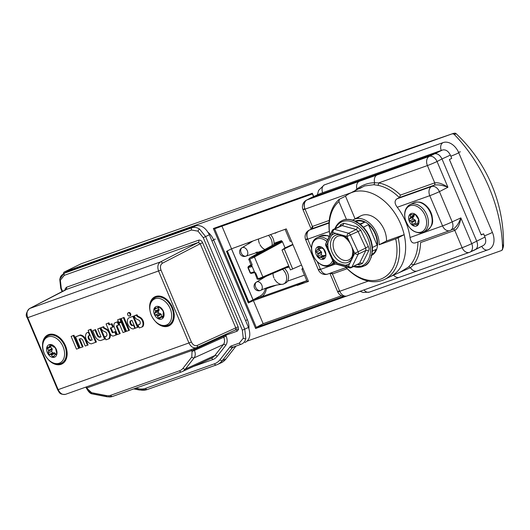 <?xml version="1.0" encoding="UTF-8"?>
<svg xmlns="http://www.w3.org/2000/svg" width="530" height="530" viewBox="0 0 530 530"><rect width="100%" height="100%" fill="white"/><g stroke="black" fill="none" stroke-linecap="round" stroke-linejoin="round"><path stroke-width="0.79" d="M413.38 214.961L414.891 214.226L412.757 214.935L414.241 214.186L415.626 215.008L418.667 219.546L417.872 222.156L417.938 224.163L416.997 225.091L415.109 224.23L413.605 225.316M413.168 219.142L409.789 220.785L411.525 221.639L415.017 219.937L412.453 218.347L414.043 216.088L410.551 217.79L410.286 214.345L412.757 214.935M410.704 216.975L414.195 215.273L414.043 216.088M414.195 215.273L413.943 214.69M409.789 220.785L409.114 219.97L409.345 219.029L410.551 217.79M418.779 219.566A6.824 4.744 -116 0 0 412.201 213.312A6.824 4.744 -116 0 0 408.895 220.01A6.824 4.744 -116 0 0 415.474 226.257A6.824 4.744 -116 0 0 418.779 219.566M405.317 219.347A14.33 9.957 -116 0 0 419.131 232.471A14.33 9.957 -116 0 0 426.074 218.413A14.33 9.957 -116 0 0 412.26 205.289A14.33 9.957 -116 0 0 405.317 219.347M411.525 221.639L412.353 224.409L415.732 222.766L415.566 220.719L412.075 222.421M413.738 225.237L412.353 224.409M415.228 224.157L417.918 223.17M417.507 225.17L416.997 225.091L417.872 224.667M415.017 219.937L415.566 220.719M371.894 255.274A19.034 13.223 -116 0 0 375.121 232.942A19.034 13.223 -116 0 0 355.683 220.911A19.034 13.223 -116 0 0 355.226 221.09M355.074 218.83L345.514 196.193A46.289 32.164 64 0 1 349.542 193.523A46.289 32.164 64 0 1 352.331 192.31A46.289 32.164 64 0 1 404.158 234.677A46.289 32.164 64 0 1 390.603 276.488A46.289 32.164 64 0 1 390.113 276.72A46.289 32.164 64 0 1 388.298 277.462A46.289 32.164 64 0 1 387.476 277.733M354.835 190.787L356.875 189.051C362.189 184.963 368.105 182.857 374.611 182.731L378.639 182.936A1.868 1.192 -79.3 0 1 377.645 185.261L373.657 184.718L364.64 185.937L359.115 188.799M481.147 234.724L483.632 233.836L481.24 234.942L449.394 159.55L451.739 158.331L450.374 155.105L441.993 158.96L476.795 241.335C478.232 245.589 477.563 248.457 474.794 249.941L470.302 251.995M483.632 233.836L484.996 237.062C486.434 241.309 485.765 244.184 482.996 245.668L475.675 249.484M450.745 230.212L452.865 229.251C455.959 227.549 458.629 223.766 460.868 217.896L471.746 243.641A7.466 5.101 65.5 0 1 470.024 252.134L482.996 245.668M319.789 193.775L306.903 199.962L376.943 175.019A7.466 5.353 70.4 0 0 374.611 182.731A1.868 1.332 -85.8 0 1 373.657 184.718M376.943 175.019L429.254 156.39L442.576 149.99L320.352 193.516M442.576 149.99C445.717 149.374 448.32 151.076 450.374 155.105M346.461 219.44L338.915 201.585A44.421 30.866 -116 0 0 329.925 235.214M345.394 266.736A44.421 30.866 -116 0 0 383.548 277.826A44.421 30.866 -116 0 0 395.698 238.851L379.149 244.747A21.074 14.641 -116 0 0 370.636 224.124A21.074 14.641 -116 0 0 353.623 219.586A21.074 14.641 -116 0 0 352.695 220.122M449.559 230.689L415.394 242.859C412.473 243.634 410.684 241.846 410.034 237.493L442.55 225.912L429.784 195.683L397.261 207.27C394.532 203.606 394.386 200.824 396.824 198.902L431.619 186.507A7.466 5.081 62.7 0 1 439.423 191.628L447.923 187.249C442.305 185.122 437.74 184.433 434.242 185.175A1.868 1.338 -108.2 0 0 434.726 182.877C438.191 182.294 442.59 183.751 447.923 187.249L437.051 161.504A7.466 0.417 157.1 0 1 427.412 165.565L378.639 182.936A48.482 33.688 64 0 1 400.488 195.066L434.726 182.877L427.412 165.565A7.466 5.353 70.4 0 1 429.254 156.39A7.466 5.081 62.7 0 1 437.051 161.504L441.993 158.96C439.933 154.932 437.336 153.223 434.196 153.839L310.792 197.942M416.805 271.102L399.7 277.19A7.466 5.353 -109.6 0 1 399.388 277.316L399.388 277.316A7.466 5.353 -109.6 0 1 393.578 275.136M400.872 271.704L408.444 267.074L411.002 264.231A46.613 32.39 -116 0 0 417.958 241.958M415.394 242.859L449.877 230.59A7.466 5.353 70.4 0 0 450.189 230.464A7.466 5.101 65.5 0 0 450.474 230.351L452.865 229.251M397.261 207.27A46.415 32.25 64 0 1 410.034 237.493M396.824 198.902L399.342 197.604A46.613 32.39 -116 0 0 377.645 185.261M469.11 252.472L417.435 270.876A7.466 5.353 -109.6 0 1 417.123 271.002L469.434 252.373A7.466 7.466 0 0 0 470.024 252.134A7.466 5.101 65.5 0 1 469.746 252.247A7.466 5.353 -109.6 0 1 469.434 252.373A7.466 5.353 -109.6 0 1 462.107 247.695L454.793 230.384L420.555 242.581A48.482 33.688 64 0 1 413.334 265.066L410.492 267.683L397.043 273.553M304.604 207.806A7.466 5.273 62.5 0 1 306.439 200.168A7.466 5.273 62.5 0 1 306.903 199.962A7.466 5.353 70.4 0 0 305.061 209.138L312.375 226.449L329.229 220.447M434.242 185.175L431.619 186.507A7.466 5.353 70.4 0 0 429.784 195.683A7.466 0.417 157.1 0 0 439.423 191.628L452.189 221.858L460.868 217.896C459.775 224.435 457.748 228.602 454.793 230.384A1.868 1.338 69 0 0 452.971 229.212M399.07 277.415L347.395 295.82A7.466 5.353 -109.6 0 1 347.084 295.945L417.123 271.002A7.466 5.353 -109.6 0 1 410.492 267.683A1.868 1.385 46.3 0 0 408.444 267.074M347.176 268.71L332.442 273.957L330.077 273.255M304.849 208.595A7.466 0.417 -22.9 0 0 303.008 209.688L311.203 229.086L312.375 226.449A1.868 1.338 -111 0 1 311.931 228.735L311.229 229.112M359.208 181.333A7.466 5.353 70.4 0 0 356.875 189.051A1.868 1.232 -131.8 0 1 357.068 189.627M452.189 221.858A7.466 5.101 65.5 0 1 450.474 230.351A7.466 7.466 0 0 1 449.877 230.59A7.466 5.353 70.4 0 1 442.55 225.912A7.466 0.417 -22.9 0 0 452.189 221.858M307.274 237.824A7.466 5.273 62.5 0 1 309.109 230.179A7.466 5.273 62.5 0 1 309.573 229.98L329.024 223.05M329.05 222.64L311.931 228.735M484.996 237.062L471.746 243.641A7.466 0.417 157.1 0 1 462.107 247.695L413.334 265.066A1.868 1.272 38.3 0 0 411.002 264.231M400.488 195.066L399.342 197.604L434.156 185.202A1.868 1.338 -109.6 0 0 434.62 182.91M353.623 219.586L360.771 215.882A21.273 14.78 -116 0 1 377.824 220.341A21.273 14.78 -116 0 1 386.542 240.951L379.149 244.747M360.771 215.882A21.273 14.78 -116 0 0 357.551 218.459M386.542 240.951L404.158 234.677L398.162 237.778A46.289 32.164 64 0 1 384.575 279.429A46.289 32.164 64 0 1 345.282 266.703M329.879 235.3A46.289 32.164 64 0 1 339.392 199.214L338.915 201.585M345.514 196.193L339.392 199.214M395.698 238.851L398.162 237.778M159.47 307.128L157.118 308.195L158.291 306.916L159.702 307.393L162.697 310.454L163.412 312.15L163.081 314.29L163.452 316.264L162.756 317.49L160.921 317.205L159.517 318.762M158.768 313.363L155.396 315.005L157.178 315.502L160.676 313.8L157.953 312.693L159.099 310.07L155.608 311.772L154.641 309.195L155.33 307.97L157.118 308.195M155.595 310.878L159.086 309.175L159.099 310.07M159.086 309.175L158.013 307.546M154.839 308.043L155.33 307.97M155.396 315.005L154.614 314.323L154.674 313.31L155.608 311.772M163.373 311.209A6.824 4.744 -116 0 0 156.244 306.526A6.824 4.744 -116 0 0 154.409 314.403A6.824 4.744 -116 0 0 161.544 319.08A6.824 4.744 -116 0 0 163.373 311.209M151.341 315.251A14.33 9.957 -116 0 0 166.314 325.075A14.33 9.957 -116 0 0 170.156 308.546A14.33 9.957 -116 0 0 155.184 298.721A14.33 9.957 -116 0 0 151.341 315.251M157.178 315.502L158.391 318.066L161.763 316.423L161.319 314.456L157.827 316.165M159.802 318.543L158.391 318.066M160.921 317.205L163.419 316.072M160.676 313.8L161.319 314.456M51.788 345.5L49.297 346.925L49.979 345.07L51.337 345.076L53.504 346.938L54.676 347.223L55.69 348.747L56.65 353.02L56.75 354.06L54.696 354.987L53.53 357.107M56.75 354.06L56.584 354.404M50.734 344.705L49.979 345.07L50.217 344.712M53.934 356.663L52.583 356.657L50.999 354.51L49.244 354.51L48.223 352.993L48.561 350.25L46.971 347.773L51.933 345.633M46.971 347.773L47.601 347.196M56.862 354.192A6.824 4.744 -116 0 0 53.046 345.341A6.824 4.744 -116 0 0 46.753 347.693A6.824 4.744 -116 0 0 50.562 356.544A6.824 4.744 -116 0 0 56.862 354.192M43.049 343.208A14.33 9.957 -116 0 0 51.059 361.798A14.33 9.957 -116 0 0 64.282 356.862A14.33 9.957 -116 0 0 56.273 338.279A14.33 9.957 -116 0 0 43.049 343.208M54.696 354.987L56.776 353.762M55.657 354.265L55.213 353.272L51.721 354.974M50.999 354.51L54.497 352.808L55.213 353.272M54.497 352.808L52.622 352.867L51.602 351.344L52.258 349.469L48.767 351.171M48.561 350.25L52.053 348.548L52.258 349.469M52.053 348.548L50.641 347.07L47.269 348.72M273.924 244.482A8.957 6.221 -116 0 0 273.089 238.526A8.957 6.221 -116 0 0 270.704 234.843M284.65 283.338A8.957 6.221 -116 0 0 285.63 282.993A8.957 6.221 -116 0 0 287.591 272.851A8.957 6.221 -116 0 0 284.497 268.478M259.972 244.668A8.957 6.221 -116 0 0 264.887 249.504M272.042 245.523A8.957 6.221 -116 0 0 271.234 239.434A8.957 6.221 -116 0 0 268.677 235.565M258.521 239.182A8.957 6.221 -116 0 0 259.475 243.621M282.55 269.306A8.957 6.221 64 0 1 285.73 273.758A8.957 6.221 64 0 1 283.775 283.901A8.957 6.221 64 0 1 282.198 284.332A8.957 6.221 64 0 1 274.467 278.992M273.97 277.945A8.957 6.221 64 0 1 273.016 273.367M318.981 246.94L317.927 247.457L319.153 247.04L321.538 248.398L322.584 248.232L323.81 249.504L325.533 253.658L325.804 254.678L324.221 256.407L323.36 258.978L321.544 257.322L319.159 257.514L317.94 256.242L317.748 253.386L315.741 251.167L318.113 249.054L318.192 246.867M317.755 249.683L320.849 248.173L317.755 249.683M325.93 254.764A6.824 4.744 -116 0 0 320.716 246.735A6.824 4.744 -116 0 0 315.516 251.134A6.824 4.744 -116 0 0 320.729 259.163A6.824 4.744 -116 0 0 325.93 254.764M326.831 241.508A14.33 9.957 -116 0 0 311.647 248.232A14.33 9.957 -116 0 0 320.491 264.119A14.33 9.957 -116 0 0 332.707 260.502M320.802 257.063L324.294 255.361L325.036 255.619M324.294 255.361L322.538 255.864L321.312 254.599L321.611 252.578L318.119 254.281M317.748 253.386L321.24 251.684L321.611 252.578M321.24 251.684L319.08 249.537M254.413 272.533A0.749 0.682 -115.6 0 0 254.016 272.552L254.4 271.731L254.923 272.996L255.573 272.712L258.07 278.634C256.865 279.184 256.891 279.237 258.15 278.8L262.853 276.932A0.749 0.503 66.9 0 1 262.648 277.793L258.852 279.144M249.809 259.077L252.167 264.649L251.505 265.689L252.22 266.583L251.227 265.954A0.749 0.682 -124.6 0 0 251.346 265.888L251.346 265.888A0.749 0.682 -124.6 0 0 251.511 265.715M258.07 278.634C256.865 279.184 256.891 279.237 258.15 278.8A0.749 0.537 70.4 0 0 258.885 279.27L257.163 279.098L254.923 272.996M285.054 247.901L282.41 241.647L282.013 242.077A0.749 0.497 -118.5 0 0 281.231 241.567L281.437 240.64L282.41 241.647M253.28 299.722L260.926 295.621C263.311 293.858 264.781 291.526 265.338 288.618A39.955 27.759 -116 0 0 265.384 288.32M249.862 257.865L253.665 256.513L281.231 241.567L275.507 243.608L249.862 257.865A0.749 0.537 60.9 0 0 249.809 257.891L248.808 259.316L249.663 258.726A0.749 0.537 60.9 0 1 249.584 258.296M248.179 267.312A0.749 0.669 56.3 0 1 248.411 266.477L251.081 264.702L248.557 266.63L251.962 265.51M254.473 272.718L251.412 273.281M266.497 287.896A40.697 28.282 64 0 1 266.378 288.698C265.927 292.09 264.39 294.76 261.76 296.721M276.368 285.14L266.378 288.698A0.749 0.378 9 0 0 265.338 288.618M285.637 267.584L285.385 268.094M275.222 243.76L274.699 243.045L275.507 243.608A0.749 0.537 60.9 0 0 275.448 243.634L275.308 243.946M275.395 243.667A0.749 0.537 60.9 0 1 275.448 243.634L249.809 257.891M502.387 249.882L503.5 246.384L501.83 250.412L247.325 341.055M248.901 328.527A14.926 10.375 -116 0 0 247.371 319.716L213.736 240.09A14.926 10.375 -116 0 0 208.138 232.418M502.579 249.087A125.941 87.51 -116 0 0 454.064 134.236L452.408 133.759C334.205 174.416 210.47 217.75 81.183 263.755L64.302 271.989L452.408 133.759L453.389 133.785M64.302 271.989A1.868 1.298 -116 0 0 64.21 272.029A1.868 1.298 -116 0 0 63.613 273.374A147.4 102.416 64 0 0 63.627 273.573M323.923 185.089A14.926 10.375 64 0 1 324.155 184.983A14.926 10.375 64 0 1 324.579 184.818L443.179 142.577A14.926 10.375 64 0 1 458.781 152.819A6.532 0.364 157.1 0 1 458.635 152.885A6.532 0.364 157.1 0 1 450.844 156.211M489.243 249.312A14.926 10.375 64 0 0 489.468 249.193A14.926 10.375 64 0 0 492.416 232.445L458.781 152.819M454.382 134.56L456.144 133.712C469.666 146.452 480.485 161.193 488.6 177.914C498.929 199.578 503.897 222.401 503.5 246.384L502.44 244.363M452.454 133.739C454.462 133.01 455.694 133.004 456.144 133.712L454.064 134.236M64.21 272.029L81.176 263.761M312.601 193.887L214.59 228.794L213.371 228.503L312.336 193.251L313.72 196.531L312.336 193.251L312.601 193.887L214.617 228.781L256.281 327.414L343.599 296.316M297.178 285.451L297.025 285.094L304.465 281.695L297.178 285.451L308.46 281.43L286.266 228.887L231.511 248.802L221.957 226.171M226.621 251.306L248.351 302.736L249.113 302.517L248.292 302.948L253.406 300.623L297.025 285.094M253.406 300.623L263.152 323.691L341.585 295.753M263.152 323.691L256.281 327.414L255.612 328.501L213.371 228.503M226.568 251.333L231.511 248.802L253.068 299.801M252.896 299.861L306.79 280.668L252.896 299.861L248.888 301.981M304.465 281.695L306.863 280.84M292.938 244.688L282.013 250.021L284.994 247.921L292.805 244.37M277.733 231.921L275.13 233.266M303.24 269.068L301.855 268.982L302.955 268.405M291.487 241.249L290.175 241.342L285.094 229.304M308.46 281.43L307.075 281.344L301.855 268.982M301.537 265.046L290.427 269.936L282.04 250.081M290.427 269.936L282.013 250.021M358.002 264.053L359.525 263.311L365.852 250.438A2.61 1.378 -149.5 0 1 368.542 251.074L369.085 248.835L368.317 246.43L365.733 248.027L357.955 231.213L356.173 229.523L342.062 225.588L341.161 225.588L334.317 229.278M368.542 251.074L362.454 263.45A2.61 1.895 20.9 0 0 359.525 263.311L351.9 267.034A2.61 1.656 -153.8 0 1 348.429 266.166L349.899 263.171A16.794 11.667 64 0 1 345.143 265.252L337.603 263.145A16.794 11.667 64 0 1 332.502 258.315L328.348 249.332A16.794 11.667 64 0 1 327.858 245.787A16.794 11.667 64 0 1 328.01 242.422L331.389 235.539A16.794 11.667 64 0 1 336.146 233.458L343.692 235.565A16.794 11.667 64 0 1 348.786 240.395L352.947 249.378A16.794 11.667 64 0 1 353.437 252.923A16.794 11.667 64 0 1 353.285 256.288L349.899 263.171M357.75 264.53L359.254 264.848L362.454 263.45M353.285 256.288L354.755 253.294A2.61 1.656 26.2 0 0 358.227 254.161A2.61 1.815 -116 0 0 358.439 253.029A2.61 1.815 -116 0 0 358.108 251.743L365.733 248.027L365.852 250.438L358.227 254.161L351.9 267.034A2.61 1.815 -116 0 1 351.264 267.69L358.479 263.894M372.033 247.947L372.106 244.827L371.192 240.885L369.311 235.969L368.555 235.353L369.602 236.592L370.278 239.441A23.698 16.463 64 0 1 370.298 239.494L371.026 240.348L371.437 243.707M372.159 245.145L372.517 249.186C371.543 259.024 368.701 264.622 363.991 265.994A25.188 17.503 -116 0 0 363.991 265.994A25.188 17.503 -116 0 0 372.133 248.709A25.188 17.503 -116 0 0 361.301 225.621A25.188 17.503 -116 0 0 341.91 220.719A25.188 17.503 -116 0 0 341.883 220.725M368.555 235.353A23.698 16.463 64 0 0 368.529 235.293L367.032 231.842L366.283 231.477L367.032 231.842L369.311 235.963M366.283 231.477A23.698 16.463 64 0 0 366.25 231.424L364.269 228.125L363.567 228.013M367.032 231.842L364.031 227.847L361.115 224.945L360.493 225.091L361.175 224.998M363.527 227.973L361.115 224.945M360.453 225.058L357.69 222.421M357.147 222.785L354.113 220.639M352.231 220.182L350.522 219.665M370.689 258.382L371.298 257.242M371.06 255.725L372.245 253.433M371.835 252.002L372.517 249.107M352.947 249.378L354.755 253.294L358.108 251.743L350.33 234.936A2.61 1.815 -116 0 0 348.548 233.246L356.173 229.523A2.61 1.318 101 0 0 357.406 227.019L360.831 230.265L368.317 246.43M348.786 240.395L346.978 236.486L360.831 230.265M336.146 233.458L332.866 232.544A2.61 1.656 -153.8 0 1 332.211 230.57A2.61 1.656 -153.8 0 1 332.767 230.033A2.61 1.815 -116 0 1 333.41 229.371A2.61 2.61 0 0 0 332.211 230.57L325.877 243.442A2.61 1.656 26.2 0 0 326.533 245.416L328.348 249.332M332.125 231.338L326.44 242.906A2.61 1.656 26.2 0 0 325.877 243.442A2.61 2.61 0 0 0 325.851 245.688L326.533 245.416L328.01 242.422M326.473 245.357L325.851 245.688L333.635 262.502L334.317 262.224L337.603 263.145M334.284 262.158L333.635 262.502A2.61 2.61 0 0 0 335.305 263.92A2.61 1.597 -74.4 0 1 334.317 262.224L332.502 258.315M359.254 264.848A2.61 1.318 101 0 0 358.77 264.026M331.389 235.539L332.866 232.544A2.61 1.597 -74.4 0 1 334.437 229.304L342.062 225.588A2.61 1.842 111.2 0 0 343.837 223.229L357.406 227.019M343.837 223.229L340.638 224.627A2.61 1.378 -149.5 0 1 340.956 225.694M339.69 226.31L340.638 224.627M372.1 244.807L372.04 244.436M370.887 239.898L371.026 240.348M128.194 312.879A1.709 1.192 -116 0 0 128.041 312.958A1.709 1.192 -116 0 0 127.79 314.966A1.709 1.192 -116 0 0 129.525 316.032A1.709 1.192 -116 0 0 129.539 316.026A1.709 1.192 -116 0 0 129.982 314.045A1.709 1.192 -116 0 0 128.194 312.879M130.155 315.794A1.776 1.232 -116 0 0 130.168 315.794A1.776 1.232 -116 0 0 130.632 313.74A1.776 1.232 -116 0 0 128.777 312.528A1.776 1.232 -116 0 0 128.611 312.607A1.776 1.232 -116 0 0 128.472 312.713M197.2 345.461L235.757 327.871L200.214 243.74L162.452 263.191C160.418 264.616 159.934 266.921 161.007 270.095L191.41 342.069C192.927 345.023 194.861 346.156 197.2 345.461A1.868 1.272 65.5 0 1 196.776 347.587L235.333 329.991A1.868 1.338 -109.6 0 1 237.162 331.164L238.473 329.541A1.868 1.02 13.1 0 0 235.916 329.209L235.254 330.024L196.703 347.614C193.589 348.535 191.025 347.024 188.998 343.082L158.596 271.108C157.172 266.875 157.801 263.814 160.497 261.913L198.266 242.455L65.985 289.572A1.868 1.338 70.4 0 0 66.442 287.273L65.137 288.896A1.868 1.02 -166.9 0 1 65.753 289.678L29.547 308.546C26.924 310.421 26.334 313.475 27.765 317.702L58.174 389.676C60.188 393.624 62.712 395.148 65.746 394.254L196.776 347.587A1.868 1.272 65.5 0 1 196.703 347.614L196.391 347.74M135.72 388.205L138.569 388.762A24.155 16.788 -116 0 0 145.578 388.331L214.498 363.785A24.155 16.788 -116 0 0 219.99 359.764L230.033 346.892A5.697 3.955 64 0 1 231.325 345.944L239.335 343.095L243.263 338.226L242.336 330.177L203.268 237.685L198.041 231.173L191.569 230.007L64.269 275.348L60.347 280.211A1.868 1.02 -166.9 0 1 59.738 279.204A1.868 1.02 -166.9 0 1 60.148 278.734L63.931 273.401L64.733 273.049L192.026 227.715C194.397 226.933 196.915 227.39 199.571 229.079L205.68 236.672L244.747 329.163L245.814 338.557C245.092 341.452 243.568 343.341 241.249 344.228L233.233 347.084A1.868 1.338 70.4 0 1 233.16 347.117L241.17 344.261A1.868 1.338 70.4 0 0 241.249 344.228L242.23 343.778M60.831 287.088L59.943 279.86M133.514 316.092L128.538 318.013A6.247 4.339 -116 0 0 128.008 324.486A6.247 4.339 -116 0 0 133.156 328.945L138.184 327.142L133.514 316.092L128.538 318.013M133.944 324.956L132.858 325.347A2.822 1.961 64 0 1 130.87 323.399A2.822 1.961 64 0 1 130.89 320.729M124.033 317.41L121.204 318.563L126.584 331.296L129.466 330.263L124.033 317.41L121.204 318.563M120.469 318.682L117.64 319.835L118.727 322.399L121.602 321.365L120.469 318.682L117.64 319.835M121.887 322.041L119.058 323.201L123.02 332.568L125.895 331.535L121.887 322.041L119.058 323.201M119.541 333.807L116.706 327.089A1.669 1.159 64 0 1 116.54 325.804L118.568 325.082L117.256 321.995L114.599 322.942A5.028 3.491 -116 0 0 114.566 328.024L117.335 334.589L120.217 333.555L117.355 326.778A1.603 1.113 64 0 1 117.183 325.579M118.568 325.082L119.237 324.837L117.879 321.624L114.599 322.942M116.03 335.059L114.725 331.965L112.757 332.668A0.623 0.431 64 0 1 112.108 332.237L110.326 328.017L113.367 326.924L112.016 323.711L109.644 324.559L108.902 322.803L106.073 323.956L110.167 333.648A3.306 2.299 -116 0 0 113.619 335.914L116.699 334.808L115.341 331.594L113.341 332.31A0.556 0.391 64 0 1 112.751 331.926L111.002 327.779M95.539 329.567L92.71 330.72L94.989 336.113A6.479 4.498 -116 0 0 100.587 340.558L105.231 338.895L100.541 327.785L97.712 328.938L101.051 336.835L99.918 337.239L100.501 336.881A2.895 2.014 64 0 1 97.904 335.172L95.539 329.567L92.71 330.72M100.998 336.709L100.501 336.881M88.821 331.972L86.721 332.873A6.28 4.366 -116 0 0 86.204 339.366A6.28 4.366 -116 0 0 91.359 343.844L96.394 342.042L90.961 329.19L88.132 330.342L92.207 339.982L91.22 340.187A2.696 1.875 64 0 1 89.06 338.286A2.696 1.875 64 0 1 89.232 335.53M92.154 339.856L91.22 340.187M82.395 347.037L79.069 339.154L80.686 338.577A3.034 2.107 64 0 1 83.064 340.883L85.237 346.024L87.443 345.235L85.29 340.154A6.393 4.439 -116 0 0 79.732 335.357L75.552 336.848L80.189 347.819L83.071 346.786L79.745 338.909M87.443 345.235L88.112 344.99L85.939 339.843A6.459 4.485 -116 0 0 80.315 335.006L75.552 336.848M73.942 335.252L71.113 336.404L76.492 349.137L79.367 348.104L73.942 335.252L71.113 336.404M138.032 324.943L139.304 327.951L142.689 326.738A6.214 4.319 -116 0 0 143.584 322.512A5.585 3.882 -116 0 0 139.953 317.178L137.939 316.158A2.04 1.418 64 0 1 137.197 315.118L137.058 314.78L134.766 315.595L134.355 316.238A5.466 3.796 -116 0 0 136.124 318.802A1.332 0.927 -116 0 0 136.462 319.034L139.012 320.239A1.464 1.014 64 0 1 139.715 320.895A2.802 1.948 64 0 1 139.787 324.314L138.032 324.943L139.953 324.108M104.688 336.815L105.954 339.829L109.346 338.617A6.214 4.319 -116 0 0 110.233 334.39A5.585 3.882 -116 0 0 106.603 329.057L104.589 328.037A1.961 1.358 64 0 1 103.873 327.043L103.708 326.659L101.416 327.474L100.998 328.09A5.466 3.796 -116 0 0 102.774 330.674A1.332 0.927 -116 0 0 103.118 330.912L105.669 332.118A1.464 1.014 64 0 1 106.364 332.774A2.802 1.948 64 0 1 106.444 336.192L104.688 336.815L106.603 335.987M242.336 330.177L248.49 327.46L209.343 234.783L203.268 237.685M191.569 230.007A1.868 1.338 70.4 0 1 192.026 227.715L195.696 225.826L68.271 271.208L64.733 273.049A1.868 1.338 70.4 0 0 64.269 275.348M218.406 364.004L220.089 363.235A26.122 18.152 -116 0 0 221.109 362.825A26.122 18.152 -116 0 0 226.025 358.889L236.002 346.103M66.72 272.016L68.271 271.208M195.696 225.826C201.188 224.746 205.739 227.734 209.343 234.783M248.49 327.46C251.008 334.894 249.835 339.916 244.986 342.526M237.162 331.164L225.793 335.212L226.171 336.113C227.589 339.816 227.463 342.883 225.787 345.322A1.868 1.272 38 0 0 223.455 344.493C224.793 342.546 224.886 340.094 223.74 337.14L223.362 336.239L194.112 349.634L194.464 350.469C195.59 353.437 195.477 355.895 194.139 357.849L185.387 369.059L214.855 355.511L223.455 344.493L194.139 357.849A1.868 1.272 -142 0 1 191.8 357.021L192.032 351.496L191.655 350.602L87.019 387.867L87.397 388.762L91.624 392.697L106.318 395.559A15.098 10.494 -116 0 0 110.697 395.294L179.624 370.748A15.098 10.494 -116 0 0 183.055 368.231L191.8 357.021M91.902 393.532L88.384 390.471M193.927 348.621A1.868 1.298 -114.6 0 0 194.112 349.634L191.655 350.602A1.868 1.338 -109.6 0 0 190.959 349.674M61.228 288.115L60.758 288.399L59.738 279.204C60.99 276.892 59.068 277.157 63.931 273.401L67.469 271.559M235.916 329.209L235.757 327.871L238.169 326.858L202.626 242.72C201.599 240.706 200.294 239.858 198.723 240.163A1.868 1.338 70.4 0 1 198.266 242.455L200.214 243.74L202.626 242.72M78.698 348.349L73.319 335.623M85.29 340.154L85.939 339.843M79.732 335.357L80.315 335.006M95.718 342.287L90.339 329.561L90.961 329.19M90.339 329.561L88.132 330.342M90.637 340.545A2.763 1.921 64 0 1 88.411 338.584A2.763 1.921 64 0 1 88.609 335.755L90.18 335.185M89.676 335.377L88.364 332.284L88.835 332.005M88.364 332.284L86.721 332.873M104.556 339.147L99.918 328.156L100.541 327.785M99.918 328.156L97.712 328.938M99.918 337.239A2.961 2.06 64 0 1 97.262 335.483L97.904 335.172M97.262 335.483L94.916 329.938M114.725 331.965L115.341 331.594M112.698 327.176L111.393 324.082L112.016 323.711M111.393 324.082L109.644 324.559M109.021 324.93L108.279 323.174L108.902 322.803M108.279 323.174L106.073 323.956M116.706 327.089L117.355 326.778M117.256 321.995L117.879 321.624M125.226 331.78L121.271 322.412M120.933 321.617L119.846 319.053M128.79 330.515L123.41 317.781M134.845 328.342L133.54 325.248L133.964 324.996M133.54 325.248L132.858 325.347M132.268 325.705A2.889 2.007 64 0 1 130.221 323.704A2.889 2.007 64 0 1 130.261 320.955L131.996 320.339L135.309 328.176M137.515 327.394L132.897 316.463M142.053 326.977A6.148 4.273 -116 0 0 142.928 322.803A5.519 3.836 -116 0 0 139.344 317.53L137.323 316.509L137.939 316.158M137.323 316.509A2.107 1.464 64 0 1 136.554 315.43L137.197 315.118M136.554 315.43L137.058 314.78M136.435 315.151L134.229 315.94M108.71 338.849A6.148 4.273 -116 0 0 109.584 334.675A5.519 3.836 -116 0 0 105.993 329.408L103.973 328.381L104.589 328.037M103.973 328.381A2.027 1.405 64 0 1 103.224 327.354L103.708 326.659M103.092 327.03L100.879 327.812M360.393 224.336L364.66 222.256A18.47 12.833 -116 0 0 355.915 221.421M372.431 247.477L377.082 245.204A18.47 12.833 -116 0 0 368.436 224.727L363.421 227.171M372.06 254.526A18.47 12.833 -116 0 0 376.115 249.372L372.477 251.14M377.082 245.204L368.436 224.727M364.66 222.256L359.903 223.952M369.668 291.977A6.532 4.684 -109.6 0 1 369.324 292.123A6.532 4.684 -109.6 0 1 363.997 289.923M488.269 249.743A6.532 4.684 -109.6 0 1 487.925 249.888A6.532 4.684 -109.6 0 1 481.77 246.351M492.416 232.445A6.532 0.364 157.1 0 1 492.277 232.518A6.532 0.364 157.1 0 1 484.48 235.837M443.179 142.577A6.532 4.684 70.4 0 0 443.034 142.649A6.532 4.684 70.4 0 0 441.245 150.46M324.579 184.818A6.532 4.684 70.4 0 0 324.433 184.89A6.532 4.684 70.4 0 0 322.644 192.701M458.43 152.408A6.532 0.364 157.1 0 1 460.365 151.871M444.365 142.305A6.532 4.684 70.4 0 0 443.935 142.358M325.135 184.639A6.532 4.684 70.4 0 0 324.777 184.745M405.616 210.304A15.297 10.633 64 0 1 410.048 204.613A15.297 10.633 64 0 1 427.836 217.863A15.297 10.633 64 0 1 423.463 232.113A15.297 10.633 64 0 1 416.242 232.1M425.199 230.941A15.297 10.633 -116 0 0 427.2 230.292A15.297 10.633 -116 0 0 431.572 216.041A15.297 10.633 -116 0 0 413.784 202.791A15.297 10.633 -116 0 0 412.048 203.964M428.141 208.694A13.436 9.335 64 0 1 431.387 215.346M409.345 219.029L412.724 217.386M411.565 214.518L410.041 215.26M331.363 272.804A1.868 1.338 71.8 0 1 332.442 273.957L339.757 291.268L368.284 281.105M350.959 192.794L305.061 209.138A7.466 0.417 -22.9 0 1 303.008 209.688A7.466 7.466 0 0 1 306.439 200.168L311.216 197.677M329.315 231.464L307.731 239.156L311.521 248.133M317.265 261.721L320.498 269.379L335.603 264.006M312.475 226.409A1.868 1.338 -109.6 0 1 312.018 228.702L309.573 229.98A7.466 5.353 -109.6 0 0 307.731 239.156A7.466 0.417 157.1 0 1 305.677 239.706A7.466 0.417 157.1 0 1 307.519 238.613M320.272 268.849A7.466 0.417 -22.9 0 0 318.45 269.936A7.466 7.466 0 0 0 327.825 274.063L346.07 267.564L328.136 273.937A7.466 5.353 -109.6 0 1 327.825 274.063A7.466 5.353 -109.6 0 1 320.498 269.379A7.466 0.417 -22.9 0 1 318.45 269.936L305.677 239.706A7.466 7.466 0 0 1 309.109 230.179L311.58 228.894M347.084 295.945A7.466 5.353 -109.6 0 1 339.757 291.268A7.466 0.417 -22.9 0 1 337.703 291.818A7.466 7.466 0 0 0 347.084 295.945M339.531 290.738A7.466 0.417 -22.9 0 0 337.703 291.818L329.892 273.328M454.687 230.424A1.868 1.338 70.4 0 0 452.931 229.232M332.548 273.924A1.868 1.338 70.4 0 0 331.449 272.771M150.666 303.326A15.297 10.633 64 0 1 155.105 297.628A15.297 10.633 64 0 1 171.852 307.804A15.297 10.633 64 0 1 168.513 325.135A15.297 10.633 64 0 1 161.292 325.122M170.256 323.956A15.297 10.633 -116 0 0 170.759 323.85M157.496 296.648A15.297 10.633 -116 0 0 157.099 296.985M154.674 313.31L158.053 311.66M161.445 316.953L163.406 315.993M156.787 308.149L154.641 309.195M43.579 341.466A15.297 10.633 64 0 1 48.018 335.768A15.297 10.633 64 0 1 61.314 340.326A15.297 10.633 64 0 1 66.058 356.809A15.297 10.633 64 0 1 61.427 363.275A15.297 10.633 64 0 1 54.212 363.262M63.169 362.096A15.297 10.633 -116 0 0 63.679 361.99M50.41 334.788A15.297 10.633 -116 0 0 50.012 335.126M52.583 356.657L54.332 355.802M48.223 352.993L51.602 351.344M52.622 352.867L49.244 354.51M241.342 253.254A4.664 3.24 -116 0 0 246.059 256.109A4.664 3.24 -116 0 0 246.291 256.017A4.664 3.24 -116 0 0 247.311 250.73A4.664 3.24 -116 0 0 242.435 247.53A4.664 3.24 -116 0 0 242.203 247.629A4.664 3.24 -116 0 0 241.183 252.909M255.679 287.233A4.664 3.24 64 0 1 256.699 281.953A4.664 3.24 64 0 1 256.931 281.854A4.664 3.24 64 0 1 261.807 285.054A4.664 3.24 64 0 1 260.786 290.334A4.664 3.24 64 0 1 260.555 290.433A4.664 3.24 64 0 1 255.838 287.578M333.562 262.343A15.297 10.633 64 0 1 330.342 265.278A15.297 10.633 64 0 1 323.121 265.265M332.085 264.099A15.297 10.633 -116 0 0 334.079 263.456A15.297 10.633 -116 0 0 334.271 263.357L330.342 265.278C322.545 269.578 311.136 258.547 311.521 247.954C311.819 242.7 313.621 239.302 316.933 237.771A15.297 10.633 64 0 1 327.646 239.845M312.495 243.469A15.297 10.633 64 0 1 316.933 237.771L320.67 235.949A15.297 10.633 -116 0 0 318.927 237.129M329.243 236.605A15.297 10.633 -116 0 0 320.67 235.949L327.712 235.618L329.388 236.294M325.639 255.261L324.592 255.771L325.639 255.261M322.598 258.713L323.863 258.09M324.42 255.917L321.544 257.322M317.94 256.242L321.312 254.599M319.597 250.445L316.218 252.094M322.538 255.864L319.159 257.514M318.113 249.054L320.464 247.907M262.648 277.793L288.93 266.583L258.885 279.27A0.749 0.537 70.4 0 0 258.912 279.257M249.02 242.561A40.697 28.282 64 0 1 249.776 243.263M257.083 251.929A40.697 28.282 64 0 1 258.011 253.333M257.09 253.844A39.955 27.759 -116 0 0 256.023 252.234M248.875 243.86A39.955 27.759 -116 0 0 247.901 242.965M282.013 242.077L254.44 257.023L262.853 276.932L288.651 265.927M253.665 256.513A0.749 0.497 -118.5 0 1 254.44 257.023C252.492 258.203 246.278 260.416 249.663 258.726M248.245 267.584L252.22 266.583L254.4 271.731L250.511 272.957L248.245 267.584A0.749 0.682 -104.1 0 1 248.557 266.63M287.598 281.139L304.452 275.136M289.135 267.067L285.299 268.134M275.043 243.86L274.699 243.045L281.437 240.64M260.926 295.621A0.749 0.484 -118.3 0 0 261.661 296.74M251.406 273.367A0.749 0.682 -107.4 0 1 250.511 272.957M254.002 272.552L251.359 273.387L250.193 273.023L247.901 267.61L248.411 266.477A0.749 0.669 56.3 0 1 248.517 266.424M346.547 296.118L255.612 328.501M248.292 302.948L226.502 251.366M253.009 299.821L231.464 248.822M292.712 269.074L284.292 249.146M335.079 228.556A25.188 17.503 64 0 1 341.857 220.738A25.188 17.503 64 0 1 361.255 225.648A25.188 17.503 64 0 1 372.087 248.736A25.188 17.503 64 0 1 363.938 266.02A25.188 17.503 64 0 1 353.603 266.55M353.881 266.411A24.208 16.821 -116 0 0 370.43 248.968A24.208 16.821 -116 0 0 355.57 223.448A24.208 16.821 -116 0 0 335.357 228.423M353.238 252.863A14.926 10.375 64 0 1 348.395 262.184A14.926 10.375 64 0 1 336.901 259.276A14.926 10.375 64 0 1 330.481 245.595A14.926 10.375 64 0 1 335.311 235.353A14.926 10.375 64 0 1 348.826 240.468M352.854 249.107A14.926 10.375 64 0 1 353.218 251.942M344.248 236.784A13.058 9.076 -116 0 0 333.112 245.403A13.058 9.076 -116 0 0 342.221 259.74A13.058 9.076 -116 0 0 352.768 254.261M345.143 265.252L348.429 266.166A2.61 1.597 -74.4 0 0 349.416 267.855A2.61 2.61 0 0 0 351.264 267.69A2.61 1.815 -116 0 1 350.237 267.756A2.61 1.597 -74.4 0 1 349.416 267.855L335.305 263.92A2.61 1.597 -74.4 0 0 336.119 263.821L348.767 267.345M340.863 225.946L333.41 229.371A2.61 1.815 -116 0 1 334.437 229.304L348.548 233.246A2.61 1.597 -74.4 0 0 346.978 236.486L343.692 235.565M42.678 347.514A16.139 11.216 64 0 1 48.574 334.615A16.139 11.216 64 0 1 65.442 345.686A16.139 11.216 64 0 1 61.116 364.309A16.139 11.216 64 0 1 48.886 360.241M60.824 363.54A15.39 10.693 -116 0 0 61.308 363.388A15.39 10.693 -116 0 0 62.07 363.063A15.39 10.693 -116 0 0 66.376 348.362M62.812 341.048A15.39 10.693 -116 0 0 49.343 335.066M149.765 309.381A16.139 11.216 64 0 1 155.654 296.482A16.139 11.216 64 0 1 172.528 307.552A16.139 11.216 64 0 1 168.195 326.169A16.139 11.216 64 0 1 155.972 322.107M167.911 325.4A15.39 10.693 -116 0 0 168.388 325.248A15.39 10.693 -116 0 0 169.156 324.923A15.39 10.693 -116 0 0 173.462 310.222M169.898 302.915A15.39 10.693 -116 0 0 156.429 296.933M243.263 338.226A1.868 1.02 13.1 0 0 245.814 338.557M198.041 231.173A1.868 0.875 -56.7 0 1 199.571 229.079M60.347 280.211L61.268 288.26L62.573 291.341M62.103 291.579L60.758 288.399L61.268 288.26M49.27 335.099A15.39 10.693 -116 0 0 48.574 335.391L49.303 335.086C61.01 329.481 74.24 358.711 62.07 363.063M156.35 296.959A15.39 10.693 -116 0 0 155.661 297.25L156.39 296.946C168.096 291.348 181.32 320.57 169.156 324.923M161.007 270.095L27.255 317.841L57.657 389.815L191.41 342.069M196.06 347.839L65.746 394.254M27.726 317.563L27.255 317.841C25.387 315.549 26.109 312.468 29.428 308.599A1.868 1.318 62.5 0 1 29.547 308.546L160.497 261.913A1.868 1.272 62.7 0 1 162.452 263.191M192.032 351.496L226.171 336.113M106.716 396.539L92.995 393.869A1.868 1.186 101 0 1 92.472 393.942L107.166 396.804A1.868 1.186 101 0 0 107.689 396.731A16.967 11.786 64 0 0 112.612 396.433L181.532 371.881A16.967 11.786 64 0 0 182.194 371.616L211.523 358.187A17.748 12.336 -116 0 0 214.855 355.511A1.868 1.272 38 0 1 217.194 356.339A19.617 13.628 64 0 1 212.735 359.605L193.317 366.522M182.837 371.285L210.821 358.466A17.748 12.336 -116 0 0 211.523 358.187M183.055 368.231A1.868 1.272 -142 0 0 185.387 369.059A16.967 11.786 64 0 1 182.194 371.616L181.452 371.914A1.868 1.338 70.4 0 0 181.532 371.881M138.966 389.742L134.077 388.788M147.486 389.47A26.023 18.08 64 0 1 139.94 389.928A1.868 1.186 101 0 1 139.416 390L147.406 389.497A1.868 1.338 70.4 0 0 147.486 389.47L216.406 364.925A26.023 18.08 64 0 0 217.426 364.507L221.109 362.825M231.325 345.944A1.868 1.338 70.4 0 0 233.16 347.117L233.127 347.124A3.829 2.663 -116 0 0 233.087 347.143A3.829 2.663 -116 0 0 232.365 347.72L222.322 360.592L226.025 358.889M219.99 359.764A1.868 1.272 38 0 0 222.322 360.592A26.023 18.08 64 0 1 217.426 364.507L216.333 364.951A1.868 1.338 70.4 0 0 216.406 364.925M230.033 346.892A1.868 1.272 38 0 0 232.365 347.72L235.492 346.282M65.137 288.896L65.058 290.043M66.442 287.273L198.723 240.163M238.473 329.541L238.169 326.858M225.787 345.322L217.194 356.339M225.369 334.536A1.868 1.338 -109.6 0 1 225.793 335.212L223.362 336.239A1.868 1.298 65.4 0 1 223.183 335.536M138.569 388.762A1.868 1.186 101 0 0 139.416 390L133.759 388.901M145.578 388.331A1.868 1.338 70.4 0 0 147.406 389.497L216.333 364.951A1.868 1.338 70.4 0 1 214.498 363.785M239.335 343.095A1.868 1.338 70.4 0 0 241.17 344.261L241.746 344.03M212.735 359.605A1.868 1.338 70.4 0 0 211.066 358.393M65.442 394.38C59.347 394.605 59.585 392.67 57.657 389.815L58.114 389.543M86.324 386.94A1.868 1.338 -109.6 0 1 87.019 387.867L87.019 387.867M87.397 388.762L86.887 388.901L87.337 388.629M91.624 392.697A1.868 1.186 101 0 0 92.472 393.942C90.57 393.85 88.702 392.167 86.887 388.901L85.754 387.145M106.318 395.559A1.868 1.186 101 0 0 107.166 396.804L112.532 396.46A1.868 1.338 70.4 0 0 112.612 396.433M110.697 395.294A1.868 1.338 70.4 0 0 112.532 396.46L181.452 371.914A1.868 1.338 70.4 0 1 179.624 370.748M112.757 332.668L113.341 332.31M112.108 332.237L112.751 331.926M142.928 322.803L143.584 322.512M139.344 317.53L139.953 317.178M109.584 334.675L110.233 334.39M105.993 329.408L106.603 329.057M103.224 327.354L103.873 327.043M247.371 319.716A6.532 0.364 157.1 0 1 247.232 319.789A6.532 0.364 157.1 0 1 245.576 320.564M213.736 240.09A6.532 0.364 157.1 0 1 213.59 240.163A6.532 0.364 157.1 0 1 211.94 240.931M213.385 239.679A6.532 0.364 157.1 0 1 215.319 239.143M360.029 291.341L363.149 292.467L369.324 292.123L489.018 249.425M324.155 184.983L318.59 190.416L317.364 194.868M481.174 234.717L449.42 159.537M405.212 219.254C409.054 229.914 415.136 234.2 423.463 232.113L427.2 230.292C434.454 224.667 432.579 220.288 432.029 215.644C430.844 211.198 428.565 207.601 425.199 204.845C423.331 203.533 420.25 200.685 413.784 202.791L410.048 204.613C405.337 207.455 403.721 212.338 405.212 219.254M349.542 193.523L361.811 187.169M390.358 276.607L402.687 270.962M320.067 193.635L311.382 197.597M384.575 279.429L390.603 276.488M156.734 296.833L155.105 297.628C149.599 301.239 148.32 307.108 151.269 315.251C155.694 323.989 161.438 327.282 168.513 325.135L170.143 324.34M163.392 315.92L161.173 317M159.53 307.188L157.562 308.142M49.648 334.973L48.018 335.768C45.394 337.12 43.705 339.438 42.95 342.711C39.988 353.563 52.596 368.217 61.427 363.275L63.057 362.474M56.776 353.722L55.04 354.57M51.966 345.659L49.515 346.858M252.472 241.335L242.203 247.629A4.664 4.664 0 0 0 239.951 253.638A4.664 4.664 0 0 0 246.291 256.017L262.847 250.637M266.04 276.349L256.699 281.953A4.664 4.664 0 0 0 254.446 287.956A4.664 4.664 0 0 0 260.786 290.334C267.849 286.949 274.984 284.948 282.198 284.332M283.775 283.901L285.63 282.993M236.466 208.846L236.883 208.701M251.346 265.888L248.808 259.316M312.336 193.788L313.528 196.617M249.113 302.517L227.33 250.942M334.827 228.682L336.378 225.667L341.91 220.719C345.361 218.711 352.669 218.075 360.95 224.806M335.311 235.353C340.876 231.537 352.761 241.72 352.781 252.426C352.066 258.103 351.363 260.733 350.681 260.316L348.395 262.184M353.351 266.669L363.991 265.994M371.02 240.335L371.192 240.885M364.031 227.847L364.574 228.483M128.041 312.958L128.611 312.607M29.428 308.599L65.746 289.91M129.539 316.026L130.168 315.794M355.849 221.388L357.843 220.414M372.04 254.592L374.034 253.625"/></g></svg>

